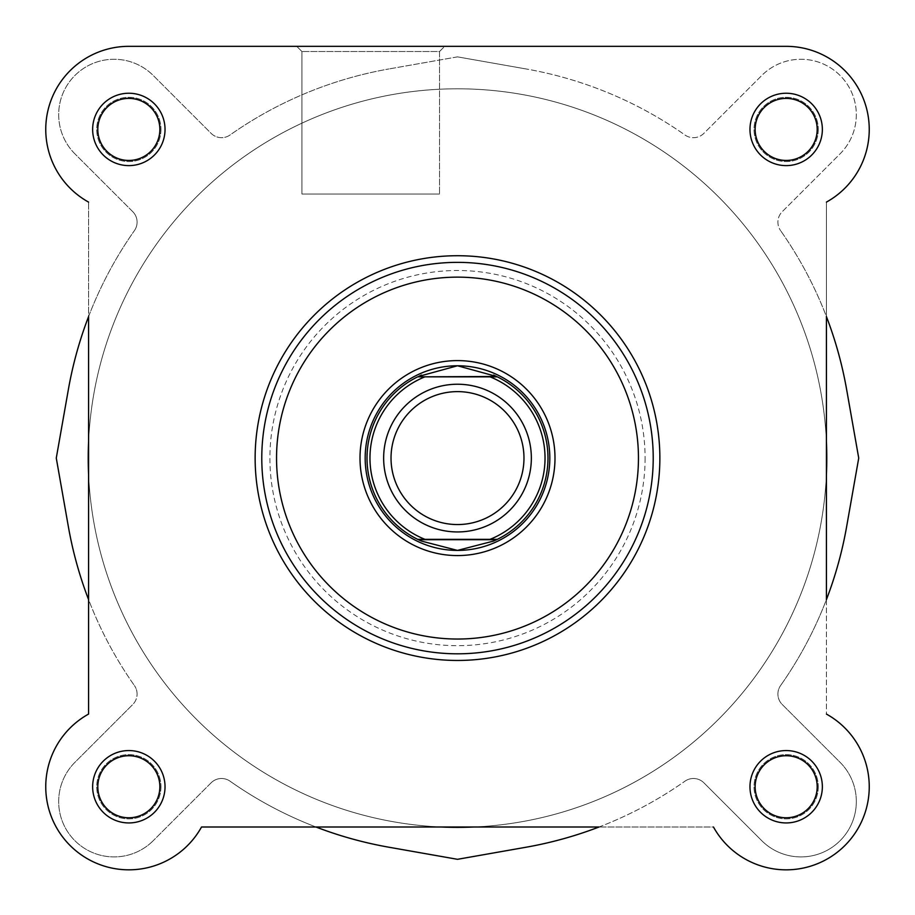 <?xml version="1.0" encoding="UTF-8"?>
<svg xmlns="http://www.w3.org/2000/svg" width="915" height="915" viewBox="0 0 915 915"><rect width="100%" height="100%" fill="white"/><g stroke="black" fill="none" stroke-linecap="round" stroke-linejoin="round"><path stroke-width="0.69" stroke-dasharray="4.58 3.43" d="M869.25 129.427A83.093 83.093 0 0 0 786.157 46.333A83.093 83.093 0 0 1 826.417 202.112L826.417 474.599A369.283 369.283 0 0 1 440.984 827A369.283 369.283 0 0 1 88.217 458.083A369.283 369.283 0 0 1 457.5 88.801A369.283 369.283 0 0 1 826.783 458.083A369.283 369.283 0 0 1 457.5 827.366A369.283 369.283 0 0 1 88.217 458.083A369.283 369.283 0 0 1 457.5 88.801A369.283 369.283 0 0 1 826.783 458.083A369.283 369.283 0 0 1 457.5 827.366A369.283 369.283 0 0 1 88.583 441.579A369.283 369.283 0 0 1 457.5 88.801A369.283 369.283 0 0 1 826.417 474.599A369.283 369.283 0 0 1 474.016 827L440.984 827A369.283 369.283 0 0 1 88.583 474.599L88.583 599.622A395.131 395.131 0 0 0 134.402 685.541A395.131 395.131 0 0 1 68.373 526.685L56.273 458.083L68.373 389.493A395.131 395.131 0 0 1 134.402 230.637A395.131 395.131 0 0 0 88.583 316.556L88.583 441.579A369.283 369.283 0 0 1 457.5 88.801A369.283 369.283 0 0 1 826.417 441.579L826.417 599.622A395.131 395.131 0 0 1 780.598 685.541A395.131 395.131 0 0 0 846.627 526.685L858.727 458.083L846.627 389.493A395.131 395.131 0 0 0 780.598 230.637A395.131 395.131 0 0 1 826.417 316.556L826.417 441.579A369.283 369.283 0 0 0 457.5 88.801A369.283 369.283 0 0 0 88.583 441.579L88.583 474.599A369.283 369.283 0 0 0 440.984 827L315.961 827A395.131 395.131 0 0 1 230.054 781.193A395.131 395.131 0 0 0 388.898 847.221L457.5 859.311L526.102 847.221A395.131 395.131 0 0 0 684.946 781.193A395.131 395.131 0 0 1 599.039 827L474.016 827A369.283 369.283 0 0 0 826.417 474.599L826.417 714.066A83.093 83.093 0 0 1 806.95 867.191A83.093 83.093 0 0 1 713.471 827A83.093 83.093 0 0 0 869.25 786.751M818.285 786.751A32.128 32.128 0 0 1 786.157 818.879A32.128 32.128 0 0 1 754.029 786.751A32.128 32.128 0 0 1 786.157 754.623A32.128 32.128 0 0 1 818.285 786.751A32.128 32.128 0 0 1 786.157 818.879A32.128 32.128 0 0 1 754.029 786.751A32.128 32.128 0 0 1 786.157 754.623A32.128 32.128 0 0 1 818.285 786.751M818.285 129.427A32.128 32.128 0 0 1 786.157 161.555A32.128 32.128 0 0 1 754.029 129.427A32.128 32.128 0 0 1 786.157 97.299A32.128 32.128 0 0 1 818.285 129.427A32.128 32.128 0 0 1 786.157 161.555A32.128 32.128 0 0 1 754.029 129.427A32.128 32.128 0 0 1 786.157 97.299A32.128 32.128 0 0 1 818.285 129.427M160.971 129.427A32.128 32.128 0 0 1 128.843 161.555A32.128 32.128 0 0 1 96.716 129.427A32.128 32.128 0 0 1 128.843 97.299A32.128 32.128 0 0 1 160.971 129.427A32.128 32.128 0 0 1 128.843 161.555A32.128 32.128 0 0 1 96.716 129.427A32.128 32.128 0 0 1 128.843 97.299A32.128 32.128 0 0 1 160.971 129.427M160.971 786.751A32.128 32.128 0 0 1 128.843 818.879A32.128 32.128 0 0 1 96.716 786.751A32.128 32.128 0 0 1 128.843 754.623A32.128 32.128 0 0 1 160.971 786.751A32.128 32.128 0 0 1 128.843 818.879A32.128 32.128 0 0 1 96.716 786.751A32.128 32.128 0 0 1 128.843 754.623A32.128 32.128 0 0 1 160.971 786.751M856.326 114.661A55.392 55.392 0 0 1 839.97 153.949L782.233 211.685A14.766 14.766 0 0 0 780.598 230.637A14.766 14.766 0 0 1 782.233 211.685L839.97 153.949A55.392 55.392 0 0 0 822.219 63.512A55.392 55.392 0 0 0 761.898 75.362L703.898 133.35A14.766 14.766 0 0 1 684.946 134.985A395.131 395.131 0 0 0 526.102 68.957A395.131 395.131 0 0 1 684.946 134.985A14.766 14.766 0 0 0 703.898 133.35L761.898 75.362A55.392 55.392 0 0 1 856.326 114.661M132.767 211.685A14.766 14.766 0 0 1 134.402 230.637A14.766 14.766 0 0 0 132.767 211.685L74.767 153.697L132.767 211.685M137.09 694.039A14.766 14.766 0 0 0 134.402 685.541A14.766 14.766 0 0 1 132.767 704.493A14.766 14.766 0 0 0 137.09 694.039M856.326 801.517A55.392 55.392 0 0 1 761.635 840.565L703.898 782.828A14.766 14.766 0 0 0 684.946 781.193A14.766 14.766 0 0 1 703.898 782.828L761.635 840.565A55.392 55.392 0 0 0 856.326 801.517A55.392 55.392 0 0 0 840.233 762.481L782.233 704.493A14.766 14.766 0 0 1 780.598 685.541A14.766 14.766 0 0 0 782.233 704.493L840.233 762.481A55.392 55.392 0 0 1 856.326 801.517M211.102 782.828A14.766 14.766 0 0 1 230.054 781.193A14.766 14.766 0 0 0 211.102 782.828L153.102 840.816L211.102 782.828M153.102 840.816A55.392 55.392 0 0 1 74.767 840.565A55.392 55.392 0 0 1 75.03 762.229L132.767 704.493L75.03 762.229A55.392 55.392 0 0 0 74.767 840.565A55.392 55.392 0 0 0 153.102 840.816M74.767 153.697A55.392 55.392 0 0 1 75.03 75.362A55.392 55.392 0 0 1 153.365 75.613L211.102 133.35A14.766 14.766 0 0 0 230.054 134.985A395.131 395.131 0 0 1 388.898 68.957A395.131 395.131 0 0 0 230.054 134.985A14.766 14.766 0 0 1 211.102 133.35L153.365 75.613A55.392 55.392 0 0 0 75.03 75.362A55.392 55.392 0 0 0 74.767 153.697M457.5 56.867L388.898 68.957L457.5 56.867L526.102 68.957L457.5 56.867M822.356 786.751A36.188 36.188 0 0 0 786.157 750.563A36.188 36.188 0 0 0 749.968 786.751A36.188 36.188 0 0 0 786.157 822.94A36.188 36.188 0 0 0 822.356 786.751M755.138 786.751A31.019 31.019 0 0 1 786.157 755.733A31.019 31.019 0 0 1 817.187 786.751A31.019 31.019 0 0 1 786.157 817.77A31.019 31.019 0 0 1 755.138 786.751A31.019 31.019 0 0 1 786.157 755.733A31.019 31.019 0 0 1 817.187 786.751A31.019 31.019 0 0 1 786.157 817.77A31.019 31.019 0 0 1 755.138 786.751A31.019 31.019 0 0 0 786.157 817.77A31.019 31.019 0 0 0 817.187 786.751A31.019 31.019 0 0 0 786.157 755.733A31.019 31.019 0 0 0 755.138 786.751M822.356 129.427A36.188 36.188 0 0 0 786.157 93.239A36.188 36.188 0 0 0 749.968 129.427A36.188 36.188 0 0 0 786.157 165.615A36.188 36.188 0 0 0 822.356 129.427M755.138 129.427A31.019 31.019 0 0 1 786.157 98.408A31.019 31.019 0 0 1 817.187 129.427A31.019 31.019 0 0 1 786.157 160.445A31.019 31.019 0 0 1 755.138 129.427A31.019 31.019 0 0 1 786.157 98.408A31.019 31.019 0 0 1 817.187 129.427A31.019 31.019 0 0 1 786.157 160.445A31.019 31.019 0 0 1 755.138 129.427A31.019 31.019 0 0 0 786.157 160.445A31.019 31.019 0 0 0 817.187 129.427A31.019 31.019 0 0 0 786.157 98.408A31.019 31.019 0 0 0 755.138 129.427M165.032 129.427A36.188 36.188 0 0 0 128.843 93.239A36.188 36.188 0 0 0 92.644 129.427A36.188 36.188 0 0 0 128.843 165.615A36.188 36.188 0 0 0 165.032 129.427M97.814 129.427A31.019 31.019 0 0 1 128.843 98.408A31.019 31.019 0 0 1 159.862 129.427A31.019 31.019 0 0 1 128.843 160.445A31.019 31.019 0 0 1 97.814 129.427A31.019 31.019 0 0 1 128.843 98.408A31.019 31.019 0 0 1 159.862 129.427A31.019 31.019 0 0 1 128.843 160.445A31.019 31.019 0 0 1 97.814 129.427A31.019 31.019 0 0 0 128.843 160.445A31.019 31.019 0 0 0 159.862 129.427A31.019 31.019 0 0 0 128.843 98.408A31.019 31.019 0 0 0 97.814 129.427M165.032 786.751A36.188 36.188 0 0 0 128.843 750.563A36.188 36.188 0 0 0 92.644 786.751A36.188 36.188 0 0 0 128.843 822.94A36.188 36.188 0 0 0 165.032 786.751M97.814 786.751A31.019 31.019 0 0 1 128.843 755.733A31.019 31.019 0 0 1 159.862 786.751A31.019 31.019 0 0 1 128.843 817.77A31.019 31.019 0 0 1 97.814 786.751A31.019 31.019 0 0 1 128.843 755.733A31.019 31.019 0 0 1 159.862 786.751A31.019 31.019 0 0 1 128.843 817.77A31.019 31.019 0 0 1 97.814 786.751A31.019 31.019 0 0 0 128.843 817.77A31.019 31.019 0 0 0 159.862 786.751A31.019 31.019 0 0 0 128.843 755.733A31.019 31.019 0 0 0 97.814 786.751M296.746 46.333L301.916 51.514L439.52 51.514L439.52 194.049L439.52 51.514L301.916 51.514L301.916 194.049L439.52 194.049L301.916 194.049L439.52 194.049L301.916 194.049L301.916 51.514L296.746 46.333L444.69 46.333L296.746 46.333L444.69 46.333L296.746 46.333L444.69 46.333L439.52 51.514L301.916 51.514L439.52 51.514L444.69 46.333M255.136 458.083A202.364 202.364 0 0 0 457.5 660.458A202.364 202.364 0 0 0 659.864 458.083A202.364 202.364 0 0 1 457.5 660.458A202.364 202.364 0 0 1 255.136 458.083A202.364 202.364 0 0 1 457.5 255.72A202.364 202.364 0 0 1 659.864 458.083A202.364 202.364 0 0 0 457.5 255.72A202.364 202.364 0 0 0 255.136 458.083A202.364 202.364 0 0 0 457.5 660.458A202.364 202.364 0 0 0 659.864 458.083A202.364 202.364 0 0 0 457.5 255.72A202.364 202.364 0 0 0 255.136 458.083A202.364 202.364 0 0 1 457.5 255.72A202.364 202.364 0 0 1 659.864 458.083M786.157 46.333L128.843 46.333A83.093 83.093 0 0 0 88.583 202.112A83.093 83.093 0 0 1 128.843 46.333L786.157 46.333A83.093 83.093 0 0 1 826.417 202.112L826.417 714.066A83.093 83.093 0 0 1 844.911 845.506A83.093 83.093 0 0 1 713.471 827L201.529 827A83.093 83.093 0 0 1 70.089 845.506A83.093 83.093 0 0 1 88.583 714.066L88.583 202.112L88.583 714.066A83.093 83.093 0 0 0 70.089 845.506A83.093 83.093 0 0 0 201.529 827L713.471 827M549.824 458.083A92.323 92.323 0 0 0 457.5 365.771A92.323 92.323 0 0 0 365.176 458.083A92.323 92.323 0 0 0 457.5 550.407A92.323 92.323 0 0 0 549.824 458.083A92.323 92.323 0 0 0 457.5 365.771A92.323 92.323 0 0 0 365.176 458.083A92.323 92.323 0 0 0 457.5 550.407A92.323 92.323 0 0 0 549.824 458.083M261.781 458.083A195.719 195.719 0 0 0 457.5 653.813A195.719 195.719 0 0 0 653.219 458.083A195.719 195.719 0 0 0 457.5 262.365A195.719 195.719 0 0 0 261.781 458.083M201.529 827A83.093 83.093 0 0 1 45.75 786.751A83.093 83.093 0 0 1 88.583 714.066M88.217 458.083A369.283 369.283 0 0 0 457.5 827.366A369.283 369.283 0 0 0 826.783 458.083A369.283 369.283 0 0 0 457.5 88.801A369.283 369.283 0 0 0 88.217 458.083M457.5 384.231A73.852 73.852 0 0 0 383.648 458.083A73.852 73.852 0 0 0 457.5 531.947A73.852 73.852 0 0 0 531.352 458.083A73.852 73.852 0 0 0 457.5 384.231A73.852 73.852 0 0 0 383.648 458.083A73.852 73.852 0 0 0 457.5 531.947A73.852 73.852 0 0 0 531.352 458.083A73.852 73.852 0 0 0 457.5 384.231M457.5 391.62A66.475 66.475 0 0 0 391.025 458.083A66.475 66.475 0 0 0 457.5 524.558A66.475 66.475 0 0 0 523.975 458.083A66.475 66.475 0 0 0 457.5 391.62M457.5 365.771A92.323 92.323 0 0 0 365.176 458.083A92.323 92.323 0 0 0 457.5 550.407A92.323 92.323 0 0 0 549.824 458.083A92.323 92.323 0 0 0 457.5 365.771M457.5 88.801A369.283 369.283 0 0 0 88.217 458.083A369.283 369.283 0 0 0 457.5 827.366A369.283 369.283 0 0 0 826.783 458.083A369.283 369.283 0 0 0 457.5 88.801A369.283 369.283 0 0 0 88.217 458.083A369.283 369.283 0 0 0 457.5 827.366A369.283 369.283 0 0 0 826.783 458.083A369.283 369.283 0 0 0 457.5 88.801M490.051 376.843L424.949 376.843M490.051 539.335L424.949 539.335M418.51 539.335L417.686 539.335M419.253 376.099A90.471 90.471 0 0 0 419.253 540.079M495.747 540.079A90.471 90.471 0 0 0 495.747 376.099M645.098 458.083A187.598 187.598 0 0 1 457.5 645.681A187.598 187.598 0 0 1 269.902 458.083A187.598 187.598 0 0 1 457.5 270.497A187.598 187.598 0 0 1 645.098 458.083"/><path stroke-width="1.37" d="M826.783 458.083A369.283 369.283 0 0 1 826.417 474.599A369.283 369.283 0 0 0 826.417 441.579A369.283 369.283 0 0 1 826.783 458.083M474.016 827A369.283 369.283 0 0 1 440.984 827A369.283 369.283 0 0 0 474.016 827M88.583 474.599A369.283 369.283 0 0 1 88.583 441.579A369.283 369.283 0 0 0 88.583 474.599M201.529 827L599.039 827A395.131 395.131 0 0 1 526.102 847.221L457.5 859.311L388.898 847.221A395.131 395.131 0 0 1 315.961 827L201.529 827A83.093 83.093 0 0 1 45.75 786.751A83.093 83.093 0 0 1 88.583 714.066L88.583 316.556A395.131 395.131 0 0 0 68.373 389.493L56.273 458.083L68.373 526.685A395.131 395.131 0 0 0 88.583 599.622L88.583 714.066M826.417 316.556A395.131 395.131 0 0 1 846.627 389.493L858.727 458.083L846.627 526.685A395.131 395.131 0 0 1 826.417 599.622L826.417 316.556M869.25 786.751A83.093 83.093 0 0 0 826.417 714.066A83.093 83.093 0 0 1 844.911 845.506A83.093 83.093 0 0 1 713.471 827M869.25 129.427A83.093 83.093 0 0 1 826.417 202.112A83.093 83.093 0 0 0 786.157 46.333L444.69 46.333M296.746 46.333L128.843 46.333A83.093 83.093 0 0 0 88.583 202.112A83.093 83.093 0 0 1 128.843 46.333L786.157 46.333M92.644 786.751A36.188 36.188 0 0 1 128.843 750.563A36.188 36.188 0 0 1 165.032 786.751A36.188 36.188 0 0 1 128.843 822.94A36.188 36.188 0 0 1 92.644 786.751M159.862 786.751A31.019 31.019 0 0 0 128.843 755.733A31.019 31.019 0 0 0 97.814 786.751A31.019 31.019 0 0 0 128.843 817.77A31.019 31.019 0 0 0 159.862 786.751M92.644 129.427A36.188 36.188 0 0 1 128.843 93.239A36.188 36.188 0 0 1 165.032 129.427A36.188 36.188 0 0 1 128.843 165.615A36.188 36.188 0 0 1 92.644 129.427M159.862 129.427A31.019 31.019 0 0 0 128.843 98.408A31.019 31.019 0 0 0 97.814 129.427A31.019 31.019 0 0 0 128.843 160.445A31.019 31.019 0 0 0 159.862 129.427M749.968 129.427A36.188 36.188 0 0 1 786.157 93.239A36.188 36.188 0 0 1 822.356 129.427A36.188 36.188 0 0 1 786.157 165.615A36.188 36.188 0 0 1 749.968 129.427M817.187 129.427A31.019 31.019 0 0 0 786.157 98.408A31.019 31.019 0 0 0 755.138 129.427A31.019 31.019 0 0 0 786.157 160.445A31.019 31.019 0 0 0 817.187 129.427M749.968 786.751A36.188 36.188 0 0 1 786.157 750.563A36.188 36.188 0 0 1 822.356 786.751A36.188 36.188 0 0 1 786.157 822.94A36.188 36.188 0 0 1 749.968 786.751M817.187 786.751A31.019 31.019 0 0 0 786.157 755.733A31.019 31.019 0 0 0 755.138 786.751A31.019 31.019 0 0 0 786.157 817.77A31.019 31.019 0 0 0 817.187 786.751M360.007 458.083A97.493 97.493 0 0 1 457.5 360.601A97.493 97.493 0 0 1 554.993 458.083A97.493 97.493 0 0 1 457.5 555.577A97.493 97.493 0 0 1 360.007 458.083M659.864 458.083A202.364 202.364 0 0 1 457.5 660.458A202.364 202.364 0 0 1 255.136 458.083A202.364 202.364 0 0 1 457.5 255.72A202.364 202.364 0 0 1 659.864 458.083A202.364 202.364 0 0 0 457.5 255.72A202.364 202.364 0 0 0 255.136 458.083M653.219 458.083A195.719 195.719 0 0 1 457.5 653.813A195.719 195.719 0 0 1 261.781 458.083A195.719 195.719 0 0 1 457.5 262.365A195.719 195.719 0 0 1 653.219 458.083A195.719 195.719 0 0 0 457.5 262.365A195.719 195.719 0 0 0 261.781 458.083M457.5 531.947A73.852 73.852 0 0 1 383.648 458.083A73.852 73.852 0 0 1 457.5 384.231A73.852 73.852 0 0 1 531.352 458.083A73.852 73.852 0 0 1 457.5 531.947M457.5 391.62A66.475 66.475 0 0 0 391.025 458.083A66.475 66.475 0 0 0 457.5 524.558A66.475 66.475 0 0 0 523.975 458.083A66.475 66.475 0 0 0 457.5 391.62M496.548 376.477L490.051 376.843L497.314 376.843A90.471 90.471 0 0 1 497.314 539.335L493.551 541.074L457.5 550.407A92.323 92.323 0 0 0 549.824 458.083A92.323 92.323 0 0 0 457.5 365.771A92.323 92.323 0 0 0 365.176 458.083A92.323 92.323 0 0 0 457.5 550.407L421.449 541.074L417.686 539.335A90.471 90.471 0 0 1 417.686 376.843L496.548 376.477L457.5 365.771L418.452 376.477M497.314 376.843A90.471 90.471 0 0 1 497.314 539.335L490.051 539.335A87.52 87.52 0 0 0 490.051 376.843L424.949 376.843A87.52 87.52 0 0 0 424.949 539.335L418.51 539.335M497.314 539.335L417.686 539.335A90.471 90.471 0 0 1 417.686 376.843M496.548 539.701L418.452 539.701M421.449 375.104A90.471 90.471 0 0 0 419.253 376.099M419.253 540.079A90.471 90.471 0 0 0 421.449 541.074M493.551 541.074A90.471 90.471 0 0 0 495.747 540.079M495.747 376.099A90.471 90.471 0 0 0 493.551 375.104M276.547 458.083A180.953 180.953 0 0 0 457.5 639.036A180.953 180.953 0 0 0 638.453 458.083A180.953 180.953 0 0 0 457.5 277.142A180.953 180.953 0 0 0 276.547 458.083"/></g></svg>
